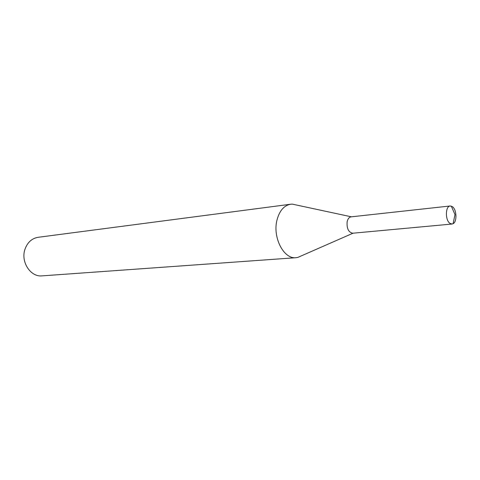 <?xml version="1.0" encoding="UTF-8"?>
<svg xmlns="http://www.w3.org/2000/svg" width="480" height="480" viewBox="0 0 480 480"><rect width="100%" height="100%" fill="white"/><g stroke="black" fill="none" stroke-linecap="round" stroke-linejoin="round"><path stroke-width="0.72" d="M449.844 223.284C445.05 220.038 445.374 206.028 450.228 205.974L452.538 206.76C456.768 209.76 457.164 221.88 453.084 223.71L452.052 224.028L449.844 223.284M301.98 255.588L297.75 257.442L296.052 257.694L42.054 275.868C30.522 277.26 20.442 261.726 25.02 249.138C27.522 242.316 31.896 238.368 38.154 237.294L290.64 204.234L292.362 204.138L296.874 205.11M296.052 257.694C283.836 259.398 272.448 237.486 276.972 220.122C279.45 210.744 284.004 205.446 290.64 204.234M353.082 233.172L352.74 233.226C348.504 232.332 346.638 228.504 347.142 221.742C347.826 218.814 349.14 217.188 351.084 216.852L351.432 216.834M450.228 205.974L351.084 216.852M453.084 223.71L454.992 214.608L451.296 206.082M452.052 224.028L352.74 233.226M351.366 216.816L292.362 204.138M353.028 233.202L297.75 257.442"/></g></svg>
